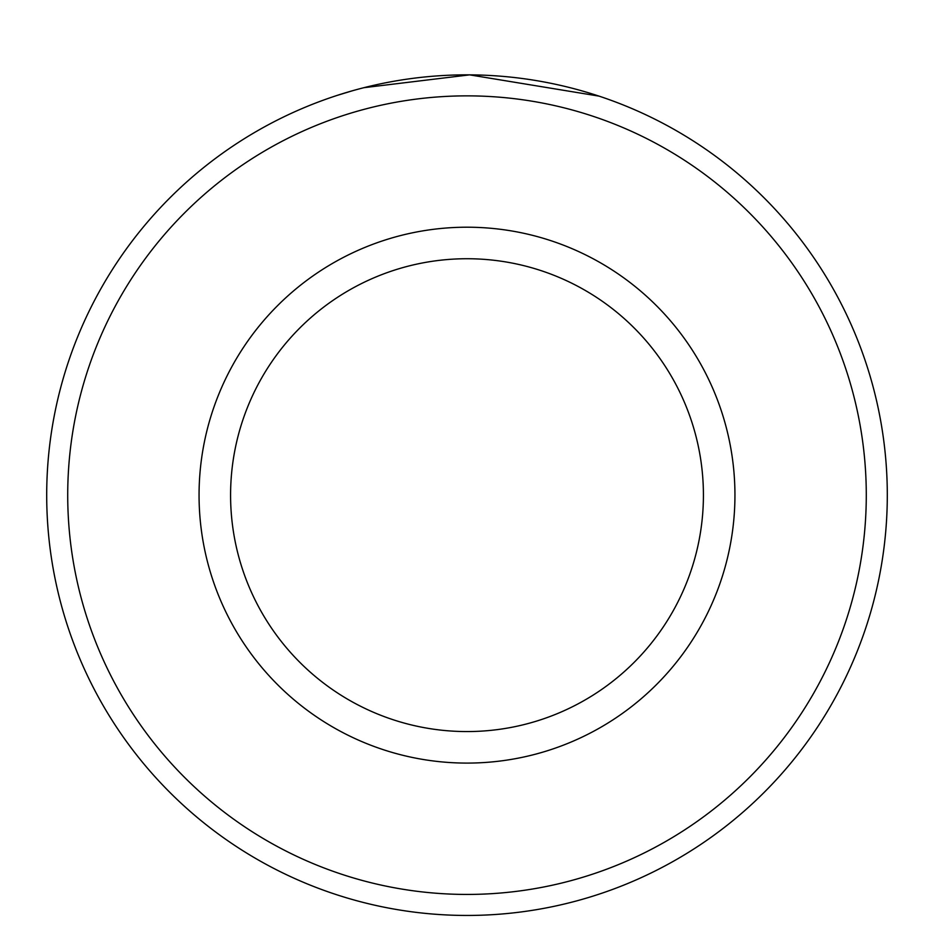 <?xml version="1.0" encoding="UTF-8"?>
<svg xmlns="http://www.w3.org/2000/svg" width="934" height="934" viewBox="0 0 934 934"><rect width="100%" height="100%" fill="white"/><g stroke="black" fill="none" stroke-linecap="round" stroke-linejoin="round"><path stroke-width="1.4" d="M363.945 87.679L469.627 74.86L599.068 96.132M866.285 495.148A399.285 399.285 0 0 0 467 95.863A399.285 399.285 0 0 0 67.715 495.148A399.285 399.285 0 0 0 467 894.433A399.285 399.285 0 0 0 866.285 495.148M46.7 495.148A420.3 420.3 0 0 1 467 74.848A420.3 420.3 0 0 1 887.3 495.148A420.3 420.3 0 0 1 467 915.448A420.3 420.3 0 0 1 46.7 495.148M703.419 495.148A236.419 236.419 0 0 0 467 258.73A236.419 236.419 0 0 0 230.581 495.148A236.419 236.419 0 0 0 467 731.567A236.419 236.419 0 0 0 703.419 495.148M352.118 90.855L337.501 95.303M734.941 495.148A267.941 267.941 0 0 1 467 763.09A267.941 267.941 0 0 1 199.059 495.148A267.941 267.941 0 0 1 467 227.207A267.941 267.941 0 0 1 734.941 495.148"/></g></svg>
